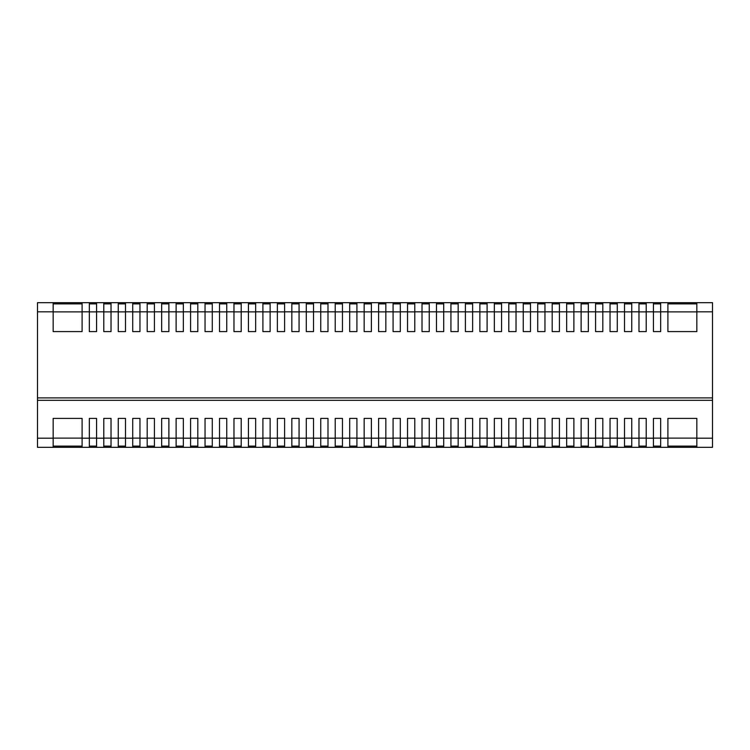 <?xml version="1.0" encoding="UTF-8"?>
<svg xmlns="http://www.w3.org/2000/svg" width="750" height="750" viewBox="0 0 750 750"><rect width="100%" height="100%" fill="white"/><g stroke="black" fill="none" stroke-linecap="round" stroke-linejoin="round"><path stroke-width="1.12" d="M37.5 397.903L712.5 397.903L712.5 447.319L37.5 447.319L37.5 302.681L712.5 302.681L712.5 311.812L696.834 311.812L696.834 331.603L667.903 331.603L667.903 302.681M53.166 447.319L53.166 418.397L82.097 418.397L82.097 447.319M89.334 447.319L89.334 418.397L96.562 418.397L96.562 447.319M103.791 447.319L103.791 418.397L111.028 418.397L111.028 447.319M118.256 447.319L118.256 418.397L125.494 418.397L125.494 447.319M132.722 447.319L132.722 418.397L139.959 418.397L139.959 447.319M147.188 447.319L147.188 418.397L154.416 418.397L154.416 447.319M161.653 447.319L161.653 418.397L168.881 418.397L168.881 447.319M176.119 447.319L176.119 418.397L183.347 418.397L183.347 447.319M190.584 447.319L190.584 418.397L197.812 418.397L197.812 447.319M205.041 447.319L205.041 418.397L212.278 418.397L212.278 447.319M219.506 447.319L219.506 418.397L226.744 418.397L226.744 447.319M233.972 447.319L233.972 418.397L241.209 418.397L241.209 447.319M248.438 447.319L248.438 418.397L255.666 418.397L255.666 447.319M262.903 447.319L262.903 418.397L270.131 418.397L270.131 447.319M277.369 447.319L277.369 418.397L284.597 418.397L284.597 447.319M291.834 447.319L291.834 418.397L299.062 418.397L299.062 447.319M306.291 447.319L306.291 418.397L313.528 418.397L313.528 447.319M320.756 447.319L320.756 418.397L327.994 418.397L327.994 447.319M335.222 447.319L335.222 418.397L342.459 418.397L342.459 447.319M349.688 447.319L349.688 418.397L356.916 418.397L356.916 447.319M364.153 447.319L364.153 418.397L371.381 418.397L371.381 447.319M378.619 447.319L378.619 418.397L385.847 418.397L385.847 447.319M393.084 447.319L393.084 418.397L400.312 418.397L400.312 447.319M407.541 447.319L407.541 418.397L414.778 418.397L414.778 447.319M422.006 447.319L422.006 418.397L429.244 418.397L429.244 447.319M436.472 447.319L436.472 418.397L443.709 418.397L443.709 447.319M450.938 447.319L450.938 418.397L458.166 418.397L458.166 447.319M465.403 447.319L465.403 418.397L472.631 418.397L472.631 447.319M479.869 447.319L479.869 418.397L487.097 418.397L487.097 447.319M494.334 447.319L494.334 418.397L501.562 418.397L501.562 447.319M508.791 447.319L508.791 418.397L516.028 418.397L516.028 447.319M523.256 447.319L523.256 418.397L530.494 418.397L530.494 447.319M537.722 447.319L537.722 418.397L544.959 418.397L544.959 447.319M552.188 447.319L552.188 418.397L559.416 418.397L559.416 447.319M566.653 447.319L566.653 418.397L573.881 418.397L573.881 447.319M581.119 447.319L581.119 418.397L588.347 418.397L588.347 447.319M595.584 447.319L595.584 418.397L602.812 418.397L602.812 447.319M610.041 447.319L610.041 418.397L617.278 418.397L617.278 447.319M624.506 447.319L624.506 418.397L631.744 418.397L631.744 447.319M638.972 447.319L638.972 418.397L646.209 418.397L646.209 447.319M653.438 447.319L653.438 418.397L660.666 418.397L660.666 447.319M667.903 447.319L667.903 418.397L696.834 418.397L696.834 447.319M712.5 400.312L37.5 400.312M53.166 446.119L82.097 446.119M667.903 446.119L696.834 446.119M653.438 446.119L660.666 446.119M638.972 446.119L646.209 446.119M624.506 446.119L631.744 446.119M610.041 446.119L617.278 446.119M595.584 446.119L602.812 446.119M581.119 446.119L588.347 446.119M566.653 446.119L573.881 446.119M552.188 446.119L559.416 446.119M537.722 446.119L544.959 446.119M523.256 446.119L530.494 446.119M508.791 446.119L516.028 446.119M494.334 446.119L501.562 446.119M479.869 446.119L487.097 446.119M465.403 446.119L472.631 446.119M450.938 446.119L458.166 446.119M436.472 446.119L443.709 446.119M422.006 446.119L429.244 446.119M407.541 446.119L414.778 446.119M393.084 446.119L400.312 446.119M378.619 446.119L385.847 446.119M364.153 446.119L371.381 446.119M349.688 446.119L356.916 446.119M335.222 446.119L342.459 446.119M320.756 446.119L327.994 446.119M306.291 446.119L313.528 446.119M291.834 446.119L299.062 446.119M277.369 446.119L284.597 446.119M262.903 446.119L270.131 446.119M248.438 446.119L255.666 446.119M233.972 446.119L241.209 446.119M219.506 446.119L226.744 446.119M205.041 446.119L212.278 446.119M190.584 446.119L197.812 446.119M176.119 446.119L183.347 446.119M161.653 446.119L168.881 446.119M147.188 446.119L154.416 446.119M132.722 446.119L139.959 446.119M118.256 446.119L125.494 446.119M103.791 446.119L111.028 446.119M89.334 446.119L96.562 446.119M712.5 397.903L712.5 311.812M660.666 302.681L660.666 331.603L653.438 331.603L653.438 302.681M646.209 302.681L646.209 331.603L638.972 331.603L638.972 302.681M631.744 302.681L631.744 331.603L624.506 331.603L624.506 302.681M617.278 302.681L617.278 331.603L610.041 331.603L610.041 302.681M602.812 302.681L602.812 331.603L595.584 331.603L595.584 302.681M588.347 302.681L588.347 331.603L581.119 331.603L581.119 302.681M573.881 302.681L573.881 331.603L566.653 331.603L566.653 302.681M559.416 302.681L559.416 331.603L552.188 331.603L552.188 302.681M544.959 302.681L544.959 331.603L537.722 331.603L537.722 302.681M530.494 302.681L530.494 331.603L523.256 331.603L523.256 302.681M516.028 302.681L516.028 331.603L508.791 331.603L508.791 302.681M501.562 302.681L501.562 331.603L494.334 331.603L494.334 302.681M487.097 302.681L487.097 331.603L479.869 331.603L479.869 302.681M472.631 302.681L472.631 331.603L465.403 331.603L465.403 302.681M458.166 302.681L458.166 331.603L450.938 331.603L450.938 302.681M443.709 302.681L443.709 331.603L436.472 331.603L436.472 302.681M429.244 302.681L429.244 331.603L422.006 331.603L422.006 302.681M414.778 302.681L414.778 331.603L407.541 331.603L407.541 302.681M400.312 302.681L400.312 331.603L393.084 331.603L393.084 302.681M385.847 302.681L385.847 331.603L378.619 331.603L378.619 302.681M371.381 302.681L371.381 331.603L364.153 331.603L364.153 302.681M356.916 302.681L356.916 331.603L349.688 331.603L349.688 302.681M342.459 302.681L342.459 331.603L335.222 331.603L335.222 302.681M327.994 302.681L327.994 331.603L320.756 331.603L320.756 302.681M313.528 302.681L313.528 331.603L306.291 331.603L306.291 302.681M299.062 302.681L299.062 331.603L291.834 331.603L291.834 302.681M284.597 302.681L284.597 331.603L277.369 331.603L277.369 302.681M270.131 302.681L270.131 331.603L262.903 331.603L262.903 302.681M255.666 302.681L255.666 331.603L248.438 331.603L248.438 302.681M241.209 302.681L241.209 331.603L233.972 331.603L233.972 302.681M226.744 302.681L226.744 331.603L219.506 331.603L219.506 302.681M212.278 302.681L212.278 331.603L205.041 331.603L205.041 302.681M197.812 302.681L197.812 331.603L190.584 331.603L190.584 302.681M183.347 302.681L183.347 331.603L176.119 331.603L176.119 302.681M168.881 302.681L168.881 331.603L161.653 331.603L161.653 302.681M154.416 302.681L154.416 331.603L147.188 331.603L147.188 302.681M139.959 302.681L139.959 331.603L132.722 331.603L132.722 302.681M125.494 302.681L125.494 331.603L118.256 331.603L118.256 302.681M111.028 302.681L111.028 331.603L103.791 331.603L103.791 302.681M96.562 302.681L96.562 331.603L89.334 331.603L89.334 302.681M82.097 302.681L82.097 331.603L53.166 331.603L53.166 302.681M696.834 302.681L696.834 311.812M53.166 303.881L82.097 303.881M89.334 303.881L96.562 303.881M103.791 303.881L111.028 303.881M118.256 303.881L125.494 303.881M132.722 303.881L139.959 303.881M147.188 303.881L154.416 303.881M161.653 303.881L168.881 303.881M176.119 303.881L183.347 303.881M190.584 303.881L197.812 303.881M205.041 303.881L212.278 303.881M219.506 303.881L226.744 303.881M233.972 303.881L241.209 303.881M248.438 303.881L255.666 303.881M262.903 303.881L270.131 303.881M277.369 303.881L284.597 303.881M291.834 303.881L299.062 303.881M306.291 303.881L313.528 303.881M320.756 303.881L327.994 303.881M335.222 303.881L342.459 303.881M349.688 303.881L356.916 303.881M364.153 303.881L371.381 303.881M378.619 303.881L385.847 303.881M393.084 303.881L400.312 303.881M407.541 303.881L414.778 303.881M422.006 303.881L429.244 303.881M436.472 303.881L443.709 303.881M450.938 303.881L458.166 303.881M465.403 303.881L472.631 303.881M479.869 303.881L487.097 303.881M494.334 303.881L501.562 303.881M508.791 303.881L516.028 303.881M523.256 303.881L530.494 303.881M537.722 303.881L544.959 303.881M552.188 303.881L559.416 303.881M566.653 303.881L573.881 303.881M581.119 303.881L588.347 303.881M595.584 303.881L602.812 303.881M610.041 303.881L617.278 303.881M624.506 303.881L631.744 303.881M638.972 303.881L646.209 303.881M653.438 303.881L660.666 303.881M667.903 303.881L696.834 303.881M82.097 438.188L89.334 438.188M96.562 438.188L103.791 438.188M111.028 438.188L118.256 438.188M125.494 438.188L132.722 438.188M139.959 438.188L147.188 438.188M154.416 438.188L161.653 438.188M168.881 438.188L176.119 438.188M183.347 438.188L190.584 438.188M197.812 438.188L205.041 438.188M212.278 438.188L219.506 438.188M226.744 438.188L233.972 438.188M241.209 438.188L248.438 438.188M255.666 438.188L262.903 438.188M270.131 438.188L277.369 438.188M284.597 438.188L291.834 438.188M299.062 438.188L306.291 438.188M313.528 438.188L320.756 438.188M327.994 438.188L335.222 438.188M342.459 438.188L349.688 438.188M356.916 438.188L364.153 438.188M371.381 438.188L378.619 438.188M385.847 438.188L393.084 438.188M400.312 438.188L407.541 438.188M414.778 438.188L422.006 438.188M429.244 438.188L436.472 438.188M443.709 438.188L450.938 438.188M458.166 438.188L465.403 438.188M472.631 438.188L479.869 438.188M487.097 438.188L494.334 438.188M501.562 438.188L508.791 438.188M516.028 438.188L523.256 438.188M530.494 438.188L537.722 438.188M544.959 438.188L552.188 438.188M559.416 438.188L566.653 438.188M573.881 438.188L581.119 438.188M588.347 438.188L595.584 438.188M602.812 438.188L610.041 438.188M617.278 438.188L624.506 438.188M631.744 438.188L638.972 438.188M646.209 438.188L653.438 438.188M660.666 438.188L667.903 438.188M696.834 438.188L712.5 438.188M37.5 438.188L53.166 438.188M82.097 438.122L53.166 438.122M667.903 438.122L696.834 438.122M653.438 438.122L660.666 438.122M638.972 438.122L646.209 438.122M624.506 438.122L631.744 438.122M610.041 438.122L617.278 438.122M595.584 438.122L602.812 438.122M581.119 438.122L588.347 438.122M566.653 438.122L573.881 438.122M552.188 438.122L559.416 438.122M537.722 438.122L544.959 438.122M523.256 438.122L530.494 438.122M508.791 438.122L516.028 438.122M494.334 438.122L501.562 438.122M479.869 438.122L487.097 438.122M465.403 438.122L472.631 438.122M450.938 438.122L458.166 438.122M436.472 438.122L443.709 438.122M422.006 438.122L429.244 438.122M407.541 438.122L414.778 438.122M393.084 438.122L400.312 438.122M378.619 438.122L385.847 438.122M364.153 438.122L371.381 438.122M349.688 438.122L356.916 438.122M335.222 438.122L342.459 438.122M320.756 438.122L327.994 438.122M306.291 438.122L313.528 438.122M291.834 438.122L299.062 438.122M277.369 438.122L284.597 438.122M262.903 438.122L270.131 438.122M248.438 438.122L255.666 438.122M233.972 438.122L241.209 438.122M219.506 438.122L226.744 438.122M205.041 438.122L212.278 438.122M190.584 438.122L197.812 438.122M176.119 438.122L183.347 438.122M161.653 438.122L168.881 438.122M147.188 438.122L154.416 438.122M132.722 438.122L139.959 438.122M118.256 438.122L125.494 438.122M103.791 438.122L111.028 438.122M89.334 438.122L96.562 438.122M667.903 311.812L660.666 311.812M653.438 311.812L646.209 311.812M638.972 311.812L631.744 311.812M624.506 311.812L617.278 311.812M610.041 311.812L602.812 311.812M595.584 311.812L588.347 311.812M581.119 311.812L573.881 311.812M566.653 311.812L559.416 311.812M552.188 311.812L544.959 311.812M537.722 311.812L530.494 311.812M523.256 311.812L516.028 311.812M508.791 311.812L501.562 311.812M494.334 311.812L487.097 311.812M479.869 311.812L472.631 311.812M465.403 311.812L458.166 311.812M450.938 311.812L443.709 311.812M436.472 311.812L429.244 311.812M422.006 311.812L414.778 311.812M407.541 311.812L400.312 311.812M393.084 311.812L385.847 311.812M378.619 311.812L371.381 311.812M364.153 311.812L356.916 311.812M349.688 311.812L342.459 311.812M335.222 311.812L327.994 311.812M320.756 311.812L313.528 311.812M306.291 311.812L299.062 311.812M291.834 311.812L284.597 311.812M277.369 311.812L270.131 311.812M262.903 311.812L255.666 311.812M248.438 311.812L241.209 311.812M233.972 311.812L226.744 311.812M219.506 311.812L212.278 311.812M205.041 311.812L197.812 311.812M190.584 311.812L183.347 311.812M176.119 311.812L168.881 311.812M161.653 311.812L154.416 311.812M147.188 311.812L139.959 311.812M132.722 311.812L125.494 311.812M118.256 311.812L111.028 311.812M103.791 311.812L96.562 311.812M89.334 311.812L82.097 311.812M53.166 311.812L37.5 311.812M82.097 311.878L53.166 311.878M96.562 311.878L89.334 311.878M111.028 311.878L103.791 311.878M125.494 311.878L118.256 311.878M139.959 311.878L132.722 311.878M154.416 311.878L147.188 311.878M168.881 311.878L161.653 311.878M183.347 311.878L176.119 311.878M197.812 311.878L190.584 311.878M212.278 311.878L205.041 311.878M226.744 311.878L219.506 311.878M241.209 311.878L233.972 311.878M255.666 311.878L248.438 311.878M270.131 311.878L262.903 311.878M284.597 311.878L277.369 311.878M299.062 311.878L291.834 311.878M313.528 311.878L306.291 311.878M327.994 311.878L320.756 311.878M342.459 311.878L335.222 311.878M356.916 311.878L349.688 311.878M371.381 311.878L364.153 311.878M385.847 311.878L378.619 311.878M400.312 311.878L393.084 311.878M414.778 311.878L407.541 311.878M429.244 311.878L422.006 311.878M443.709 311.878L436.472 311.878M458.166 311.878L450.938 311.878M472.631 311.878L465.403 311.878M487.097 311.878L479.869 311.878M501.562 311.878L494.334 311.878M516.028 311.878L508.791 311.878M530.494 311.878L523.256 311.878M544.959 311.878L537.722 311.878M559.416 311.878L552.188 311.878M573.881 311.878L566.653 311.878M588.347 311.878L581.119 311.878M602.812 311.878L595.584 311.878M617.278 311.878L610.041 311.878M631.744 311.878L624.506 311.878M646.209 311.878L638.972 311.878M660.666 311.878L653.438 311.878M696.834 311.878L667.903 311.878"/></g></svg>

